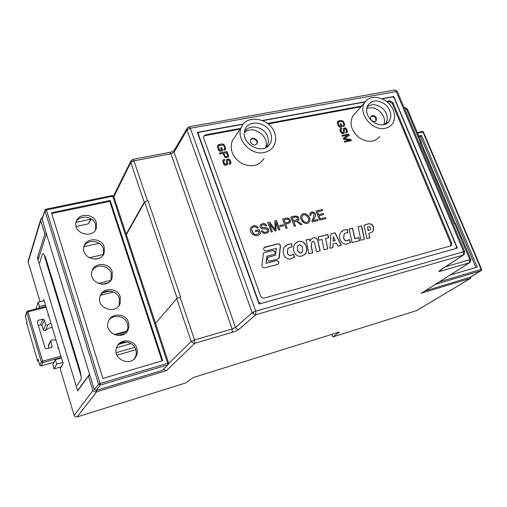 <?xml version="1.0" encoding="UTF-8"?>
<svg xmlns="http://www.w3.org/2000/svg" width="507" height="507" viewBox="0 0 507 507"><rect width="100%" height="100%" fill="white"/><g stroke="black" fill="none" stroke-linecap="round" stroke-linejoin="round"><path stroke-width="0.76" d="M48.241 314.182L48.038 315.215L48.78 315.975M58.178 347.175L57.982 348.233L58.73 348.993M37.398 322.199L38.114 320.354L37.264 321.761L45.053 347.929L46.562 348.721L51.251 347.434L52.088 346.002L51.422 347.377M38.114 320.354L42.784 319.144L40.516 324.772L41.98 325.545L44.28 319.936L42.784 319.144M44.28 319.936L45.7 324.676L47.785 325.114L50.858 322.864M56.074 340.191L52.189 339.791L50.643 340.609L52.088 346.002M47.785 325.114L45.415 330.621C47.24 328.675 49.521 327.636 52.253 327.503M27.568 311.064L26.713 312.458L27.999 311.837L27.651 311.038M46.15 307.223L27.999 311.837L42.613 361.238L41.301 361.84L42.816 362.632L42.613 361.238L60.872 356.117M48.723 348.132L48.368 345.463M45.415 330.621L43.368 330.196L41.98 325.545M40.516 324.772L38.336 325.342M38.671 361.478L37.461 360.654L26.611 322.756M37.461 360.654L38.057 359.33L38.177 359.736M61.271 357.441L42.816 362.632L41.257 365.883L39.761 365.103L41.301 361.84L26.713 312.458L25.464 315.614M25.407 316.45L27.061 322.027L26.529 323.548M117.833 335.501L124.969 333.517M99.087 243.233L83.934 246.706M36.022 308.89L38.145 302.223L39.451 306.577L45.491 305.049M38.855 308.174L39.451 306.577M44.185 300.708L38.145 302.223M61.423 357.961L55.345 359.672L52.842 364.406L54.04 368.862L61.265 366.783M115.013 334.899L126.953 331.584M100.437 295.34L113.511 292M127.441 330.906L114.195 334.576M62.773 362.435L56.689 364.165L54.154 368.811M55.345 359.672L56.689 364.165M89.878 375.237L88.427 376.029L77.672 390.872L37.391 257.86L44.844 233.987L40.744 220.634L28.183 262.094L40.072 301.735M28.183 262.094L28.265 260.744M464.019 254.628L463.278 255.059L463.626 251.757L255.731 311.133L255.788 314.733L238.981 329.385C237.637 330.38 235.387 331.369 232.244 332.351L232.143 328.986L194.542 339.95L194.726 343.359L166.461 370.611L96.672 391.778L77.127 416.912L185.746 382.931L193.142 377.563L339.449 332.034L332.846 336.921L416.672 310.595M126.186 234.202L144.191 202.173L147.905 200.449L180.581 296.969L180.048 297.108L194.542 339.95L191.158 341.426L168.717 363.525M232.244 332.351L194.08 343.467L191.158 341.426L176.721 298.629L155.541 323.339M470.16 262.36L469.514 262.727L469.85 259.673L445.482 266.777M470.876 259.578L469.85 259.673L454.728 223.777L454.342 223.879L420.069 142.518L421.494 142.461L421.304 143.012M470.819 277.367L470.325 278.457L421.691 293.059M332.846 336.921L331.895 334.386M88.427 376.029L92.889 390.561L94.201 391.638L95.747 391.924L96.672 391.778L96.248 390.409M77.127 416.912C75.701 417.198 74.713 416.684 74.155 415.379L60.162 368.716L63.109 363.557L43.856 299.624L43.368 300.911M166.461 370.611L163.495 369.432M180.048 297.108L176.721 298.629M421.108 293.388L469.514 262.727L441.033 271.087C438.783 271.695 438.263 271.549 439.48 270.662L463.278 255.059L255.788 314.733L255.129 314.828L252.131 312.705L235.502 327.478C236.23 329.037 237.39 329.67 238.981 329.385M455.774 223.764L454.728 223.777M253.557 313.288L253.132 312.116L252.131 312.705L187.007 129.995L186.937 128.582M188.877 126.82L189.326 126.744L190.34 128.246L255.731 311.133L253.132 312.116M393.318 97.059L393.819 96.514L457.358 248.062L259.058 304.035L197.4 132.352L243.43 123.955M464.742 251.681L463.626 251.757L396.138 91.279L394.928 89.999L394.275 90.113M37.391 257.86L38.919 257.505M81.088 376.27L44.489 256.231M147.905 200.449L144.71 202.059L126.338 234.678M464.159 254.501L464.704 251.592L397.273 91.387L190.34 128.246L187.007 129.995L174.066 152.195L235.502 327.478L232.143 328.986L170.91 153.786L133.949 160.846L130.806 162.493L130.717 161.315M394.947 89.999L397.292 91.399M421.171 142.689L420.069 142.518M262.353 120.501L365.344 101.711M381.866 98.7L393.819 96.514M40.744 220.634L40.788 219.252L42.734 216.901M44.844 233.987L46.169 233.011M113.549 196.025L131.288 160.218M132.688 159.382L133.949 160.846L147.385 200.557M169.572 152.373L169.94 152.303C171.081 152.277 173.983 150.649 174.072 150.63L187.558 127.568M407.406 109.043L406.284 108.802L405.08 107.573L407.413 109.056M404.161 107.744L404.51 107.68M78.198 389.839L89.549 374.16L94.296 389.604L95.981 390.485L162.405 370.395L168.083 364.691M42.106 218.821L46.416 233.809L38.5 258.83M39.692 262.772L42.499 254.108L43.272 253.62C44.179 254.241 45.199 256.346 46.327 259.933L79.371 368.24C81.069 374.248 81.564 378.178 80.847 380.035L76.925 385.618M134.317 358.722L135.242 357.213C136.421 354.742 136.605 352.175 135.794 349.532C133.677 341.927 122.586 339.437 117.599 345.521M126.528 332.104L127.96 327.902L127.523 323.815C125.368 316 113.612 313.706 108.923 320.266M118.739 305.911L119.183 304.941L119.36 298.458C117.18 290.467 104.848 288.35 100.456 295.296M110.976 280.143L111.312 273.438C109.113 265.319 96.286 263.355 92.185 270.592M103.251 254.78L103.371 248.76C101.159 240.546 87.907 238.702 84.086 246.168M95.582 229.823L95.538 224.411C93.32 216.128 79.707 214.379 76.139 222.009M168.546 363.278L168.4 364.419L167.792 364.825L100.291 385.105L98.561 384.205L100.107 383.533L46.41 209.955L44.971 210.709L45.3 209.549M110.19 200.442L162.728 360.623L102.87 378.431L51.41 212.712L110.19 200.442L109.746 201.412L51.67 213.561M136.852 348.277C137.67 350.933 137.479 353.506 136.294 355.996C131.047 367.892 111.185 358.747 116.838 346.959C120.153 338.182 134.399 339.202 136.852 348.277M128.531 322.439L129.006 326.026L128.189 329.518C123.575 341.458 103.339 333.251 108.403 321.413C111.344 312.42 126.059 313.25 128.531 322.439M120.317 296.956L120.14 303.471C116.097 315.392 95.582 307.996 100.113 296.164C102.718 287.006 117.839 287.678 120.317 296.956M112.224 271.822L112.174 277.83C108.637 289.7 87.914 283.001 91.976 271.213C94.264 261.929 109.734 262.48 112.224 271.822M104.233 247.023L104.284 252.587C101.204 264.375 80.328 258.272 83.972 246.554C85.968 237.194 101.742 237.65 104.233 247.023M96.355 222.567L96.482 227.725C93.801 239.418 72.831 233.816 76.094 222.193C77.818 212.782 93.865 213.168 96.355 222.567M162.006 360.838L109.746 201.412M162.405 370.395L167.792 364.825L167.684 363.278L168.457 363.107L168.4 364.419M113.707 196.469L112.719 196.234L112.161 195.518M76.164 226.502L88.167 223.853L91.418 219.018M76.044 222.427L91.368 218.986M95.981 390.485L100.291 385.105L100.107 383.533L167.684 363.278L112.719 196.234L46.41 209.955L45.953 209.169M46.695 261.143L46.036 261.301M244.393 132.39C248.17 123.366 264.255 126.294 267.595 136.472C268.742 139.634 268.659 142.575 267.354 145.294L265.56 147.746M265.345 147.841C270.947 137.15 252.714 123.879 244.368 132.631M264.058 158.463C258.969 166.023 251.491 167.659 241.63 163.362C232.567 157.316 229.43 149.844 232.225 140.952L234.627 137.34M355.109 113.46L352.733 116.154C349.253 123.626 351.313 130.755 358.918 137.543C367.442 142.892 374.394 142.562 379.775 136.554M318.326 236.921L318.935 240.255L322.046 239.462L323.992 249.843L327.725 248.867L325.671 238.531L328.58 237.783L327.921 234.488L318.326 236.921M306.095 239.95L308.909 253.83L312.673 252.847L311.292 245.832L311.97 242.169L312.534 241.522L313.212 241.345L314.479 242.213L316.552 251.789L320.183 250.838L317.769 239.938C316.945 238.353 315.709 237.599 314.061 237.682L312.863 237.986L310.785 239.608L310.043 241.319L309.409 239.108L306.095 239.95M261.992 265.459C262.087 267.005 262.899 267.804 264.439 267.854L277.855 264.324L278.628 263.697C279.199 261.853 278.482 260.788 276.48 260.516L266.15 263.209L266.98 256.168L274.407 254.254L274.952 253.722C275.51 251.827 274.762 250.737 272.709 250.464L264.299 252.606L263.367 253.215L261.992 265.459M290.511 258.957C287.799 259.235 285.669 258.12 284.129 255.591L283.109 252.093L283.464 248.766L284.269 247.105L288.172 244.222L291.747 243.854L291.975 247.124L289.7 247.296L287.925 248.76L287.412 252.524L287.786 253.532C288.477 254.945 289.535 255.547 290.974 255.344L293.464 254.121L294.592 257.138L290.511 258.957M333.105 243.899L332.922 247.562L329.987 248.329L330.944 233.841L335.051 232.795L341.357 245.268L337.858 246.187L336.375 243.049L333.105 243.899L332.788 247.593M349.203 229.063L352.048 242.612L359.545 240.648L358.829 237.574L354.824 238.613L352.618 228.194L349.203 229.063M364.026 225.273L366.821 238.639L369.844 237.846L368.855 233.207L370.826 232.707L373.006 231.388L373.716 227.294L373.203 226.008C371.783 224.094 370.072 223.384 368.076 223.879L364.026 225.273M221.534 149.99L220.729 147.765L221.629 147.594L222.795 150.788L219.943 151.346L218.492 149.996L217.357 146.333L218.257 144.691L222.396 143.893L224.316 144.945L225.78 148.367L225.602 149.223L224.367 150.364L223.79 149.508L224.829 148.088L224.005 145.87L223.156 145.173L218.986 145.528L218.46 146.219L219.214 149.432L220.101 150.262L221.534 149.99L220.101 150.262M223.099 159.965L224.335 159.274L224.759 160.206L223.606 161.594L225.064 164.357L226.445 163.957L226.388 160.332L226.806 159.375L228.866 159.027L229.982 159.825L231.021 162.715L230.577 163.869L229.506 164.483L229.082 163.533L229.988 162.785L229.05 160.13L227.51 160.307L227.643 163.717L227.218 164.857L224.956 165.282L223.739 164.452L222.763 160.485L224.335 159.274M283.597 225.875L280.206 226.699L279.782 225.545L283.166 224.728L283.597 225.875M287.184 228.055L285.999 228.346L282.519 219.043L287.279 218.004C289.884 218.409 290.872 219.905 290.245 222.491L285.771 224.271L287.184 228.055M300.974 215.868L301.247 215.348C304.149 210.506 312.306 217.23 309.352 221.851C305.607 226.851 298.724 219.278 300.974 215.868M450.571 245.92L450.805 243.455L392.266 103.415L389.224 101.558L387.158 101.945M361.035 106.774L268.146 123.955M240.084 129.139L204.853 135.654L203.58 136.332M342.345 136.256L341.984 135.356L348.715 134.013L349.279 135.413L344.329 138.582L350.914 139.488L351.421 140.743L344.69 142.112L344.329 141.206L349.963 140.065L343.505 139.146L343.163 138.303L348.075 135.109L342.345 136.256M341.097 126.009L340.273 123.942L341.059 123.79L342.257 126.763L339.76 127.251L338.403 125.99L337.212 122.58L337.935 121.072L341.56 120.374L343.309 121.363L344.779 124.551L344.526 125.616L343.626 126.382L343.068 125.59L343.917 124.285L343.081 122.219L342.295 121.566L338.619 121.857L338.327 122.206L339.018 125.47L339.842 126.249L341.097 126.009L339.842 126.249M340.349 128.689L341.407 128.068L341.832 128.93L340.881 130.191L342.301 132.758L343.442 132.53L343.6 128.195L345.413 127.897L346.433 128.651L347.498 131.319L347.156 132.378L346.237 132.935L345.818 132.054L346.579 131.376L345.628 128.911L344.329 128.943L344.234 133.24L342.25 133.607L341.135 132.828C339.988 131.218 339.677 129.9 340.216 128.873L340.349 128.689M325.881 218.593L319.461 220.158L315.962 211.051L322.173 209.568L322.585 210.633L317.515 211.85L318.586 214.638L323.339 213.491L323.751 214.556L318.998 215.703L320.19 218.802L325.462 217.516L325.881 218.593M313.212 220.507L317.458 219.474L317.87 220.551L312.141 221.952L311.97 221.141L313.066 218.023C314.758 213.523 314.08 212.04 311.038 213.58L310.981 215.209L309.84 215.355L310.011 213.06C312.141 210.5 318.2 212.782 314.22 218.34L313.104 220.608L317.458 219.474M295.499 226.021L294.326 226.306L290.841 217.053C296.772 215.126 299.403 216.083 298.731 219.943L297.317 220.982L302.109 224.405L300.645 224.759L298.75 223.124C297.305 221.863 296.38 221.312 295.974 221.464L293.946 221.908L295.499 226.021M219.772 154.033L219.411 153.032L227.085 151.53L228.48 155.541L228.391 156.733L227.941 157.303L225.102 157.455L222.903 153.418L219.772 154.033M258.424 231.04L255.712 231.699L255.306 230.59L259.21 229.639L260.497 233.144C256.853 239.31 247.999 233.188 250.775 227.662C253.316 224.994 255.839 225 258.342 227.687L257.36 228.264C255.344 226.337 253.538 226.312 251.947 228.194L251.605 229.468C253.38 234.823 255.864 235.939 259.064 232.814L258.424 231.04M266.264 227.763C268.507 228.467 269.249 229.848 268.495 231.902C265.434 234.266 263.013 234 261.244 231.091L262.353 230.71C263.836 232.662 265.535 232.84 267.449 231.236C267.899 230.077 267.404 229.335 265.979 228.999L262.195 228.777C260.256 228.049 259.609 226.813 260.262 225.057C262.867 222.865 265.072 223.067 266.878 225.653L265.757 226.027C264.42 224.36 262.956 224.227 261.371 225.628L261.942 227.421L266.169 227.865C268.412 228.575 269.154 229.95 268.399 232.003L268.127 232.371M272.417 231.667L271.258 231.953L267.785 222.567L269.597 222.129L275.149 229.525L274.819 220.881L276.423 220.501L279.902 229.836L278.749 230.115L275.84 222.294L276.125 230.761L275.041 231.027L269.458 223.676L272.417 231.667M364.457 239.317L360.914 240.248L358.138 226.781L361.618 225.9L364.457 239.317M346.775 244.133C344.221 244.387 342.181 243.297 340.66 240.857L339.905 238.898C339.227 236.351 339.563 234.12 340.907 232.219L344.215 229.937L347.58 229.601L347.872 232.751L345.73 232.903L344.266 234.044L343.689 237.922L344.069 238.898C344.754 240.261 345.774 240.844 347.124 240.66L349.45 239.5L350.584 242.403L346.775 244.133M300.581 256.314C297.939 256.441 295.904 255.262 294.472 252.79L293.775 250.927C293.122 248.449 293.42 246.237 294.675 244.285L297.451 241.896L299.618 241.351C302.159 241.186 304.143 242.289 305.563 244.653L306.437 246.96C307.109 249.412 306.805 251.599 305.518 253.519L302.812 255.731L300.581 256.314M278.235 258.843L269.844 261.023C267.778 260.756 267.024 259.666 267.576 257.759L268.14 257.207L275.561 255.294L276.347 248.329L266.074 250.94C264.109 250.68 263.38 249.647 263.881 247.828L264.711 247.15L278.007 243.797C279.509 243.861 280.314 244.647 280.415 246.155L279.344 257.423L279.123 258.272L278.235 258.843M455.318 248.639L260.167 303.725M455.958 248.221L456.503 246.706L394.116 97.876L392.595 96.951L382.208 98.846M258.526 302.559L258.798 302.318L198.25 133.778L198.25 132.954L199.099 132.283L243.202 124.228M262.734 120.66L365.16 101.958M258.798 302.318L260.617 303.332M389.224 101.558L389.915 100.823L386.537 101.444M361.687 106.033L267.474 123.423M240.591 128.385L205.303 134.894L204.853 135.654M389.915 100.823L392.957 102.68L392.266 103.415M450.805 243.455L451.617 242.91L392.957 102.68M451.617 242.91L451.287 245.483L450.52 245.933L264.223 298.059C262.575 298.338 261.365 297.666 260.604 296.037L203.618 137.898L203.618 136.225L205.303 134.894M342.022 135.445L348.715 134.013M343.182 138.341L348.075 135.109M344.361 141.295L349.963 140.065M344.329 138.582L350.914 139.488M350.806 139.602L351.275 140.775M348.607 134.133L349.152 135.496M340.311 124.038L341.059 123.79M338.429 122.06L338.91 125.59L339.734 126.37M343.1 125.628L343.569 125.223M337.7 121.319L341.452 120.501L343.201 121.49L344.671 124.671L344.304 125.894M340.951 123.911L342.111 126.794M340.336 128.702L341.407 128.068M341.3 128.189L341.693 128.981M344.342 128.93L344.234 133.24M345.85 132.118L346.332 131.763M343.569 128.239L345.305 128.018L346.325 128.772L347.39 131.44L347.156 132.378M341.078 129.431L340.774 130.312L342.193 132.872L343.321 132.669M318.998 215.703L320.082 218.904L325.462 217.516M325.355 217.623L325.741 218.625M317.515 211.85L318.478 214.74L323.339 213.491M323.232 213.593L323.618 214.588M315.988 211.121L322.173 209.568M322.072 209.67L322.452 210.665M317.35 219.575L317.743 220.583M310.221 212.801C312.806 210.849 317.807 213.187 314.112 218.441L313.104 220.608M311.038 213.58L310.848 215.228M301.608 214.892C305.106 211.02 311.938 217.801 309.245 221.952L308.871 222.415M304.213 221.876C305.867 222.712 307.21 222.516 308.243 221.293C310.436 218.099 304.523 212.11 302.286 216.007C301.469 217.845 302.109 219.797 304.213 221.876L306.127 222.491L307.895 221.711M302.565 215.646L302.185 216.109C301.367 217.947 302.007 219.905 304.111 221.977M292.4 217.795L293.452 220.951L297.571 219.436C297.85 217.047 296.126 216.502 292.4 217.795L293.547 220.849M293.452 220.951L297.368 219.67M295.372 226.052L293.946 221.908M297.317 220.982L301.938 224.449M290.866 217.129C296.728 215.241 299.314 216.21 298.629 220.044L298.414 220.317M284.116 219.854L285.257 223.276L289.098 221.825C289.472 220.469 288.952 219.569 287.526 219.125L284.116 219.854L285.359 223.175M285.257 223.276L288.908 222.047M287.057 228.087L285.771 224.271M282.551 219.119L287.279 218.004M287.177 218.105C289.789 218.511 290.777 220.006 290.143 222.592L289.972 222.82M279.807 225.621L283.166 224.728M283.071 224.829L283.47 225.907M224.252 159.394L224.645 160.25M227.542 160.25L227.275 164.788M229.113 163.615L229.823 163.064M226.635 159.604L228.784 159.147L229.899 159.946L230.939 162.829L230.66 163.767M223.809 160.877L223.524 161.714L224.981 164.477L226.356 164.103M220.76 147.867L221.629 147.594M218.561 146.022L219.138 149.552L220.025 150.389M223.828 149.565L224.557 148.906M217.699 145.344L218.181 144.812L222.313 144.02L224.233 145.065L225.704 148.488L225.419 149.546M221.546 147.714L222.681 150.813M227.326 156.289L227.225 156.429C226.008 157.246 225.083 156.878 224.443 155.319L223.809 153.241L224.525 155.199C225.165 156.758 226.09 157.126 227.307 156.308L227.529 155.586L226.553 152.708L223.809 153.241M219.442 153.133L227.085 151.53M227.003 151.65L228.48 155.541M228.397 155.662L228.226 157.012M252.175 227.865L251.516 229.57C252.961 234.709 255.363 235.939 258.716 233.271M255.332 230.66L259.115 229.741L260.497 233.144M260.402 233.245L259.793 234.038M251.104 227.187C253.747 225.108 256.124 225.298 258.228 227.757M261.27 231.148L262.353 230.71M261.479 225.469L261.853 227.529L266.169 227.865M260.478 224.753C263.139 223.017 265.237 223.333 266.758 225.697M262.258 230.812C263.564 232.681 265.218 232.928 267.214 231.534M272.297 231.699L269.458 223.676M276.023 230.786L275.84 222.294M274.826 220.963L276.423 220.501M276.328 220.602L279.775 229.867M267.816 222.636L269.502 222.237L275.149 229.525M358.151 226.857L361.618 225.9M361.478 226.014L364.305 239.361M368.272 230.425L367.581 226.946L368.868 226.623L370.351 227.332L370.642 228.055L370.3 229.589L368.133 230.539L367.581 226.946M370.002 229.874L368.133 230.539M372.398 231.991L372.867 231.503L373.577 227.409L373.063 226.122C371.637 224.214 369.933 223.505 367.936 223.999L364.039 225.33M369.685 237.891L368.855 233.207M359.387 240.686L358.69 237.688L354.691 238.727L352.485 228.308L349.215 229.139M349.317 239.621L350.451 242.517L350.064 242.897M344.716 233.55L344.133 234.158L343.556 238.037L343.936 239.012C344.621 240.375 345.635 240.958 346.991 240.774L347.897 240.457M347.764 240.572L349.177 239.741M341.731 231.319L344.076 230.051L347.58 229.601M347.441 229.722L347.726 232.713M333.181 241.11L333.333 236.617L335.247 240.578L333.048 241.224L333.333 236.617M333.048 241.224L335.247 240.578M330.938 233.923L335.051 232.795M334.918 232.916L341.186 245.312M288.42 248.151L287.805 248.874L287.292 252.638L287.665 253.646C288.356 255.059 289.415 255.661 290.853 255.458L293.344 254.235L294.269 257.455M285.168 245.996L288.052 244.336L291.747 243.854M291.62 243.968L291.842 247.093M301.735 252.53L300.493 253.126L297.97 251.409L297.615 250.458L297.47 247.41L297.939 245.622L299.593 244.602L301.887 246.149L302.375 247.448L302.666 250.395L302.172 252.049L300.613 253.012L298.091 251.295L297.736 250.344M297.615 250.458L297.47 247.41M297.349 247.524L298.236 245.255M295.568 243.208L297.33 242.016L299.491 241.465C302.033 241.307 304.016 242.403 305.442 244.767L306.31 247.074C306.988 249.526 306.684 251.713 305.398 253.627L304.504 254.653M274.661 254.07L274.838 253.836C275.396 251.941 274.648 250.857 272.589 250.578L264.299 252.606M264.185 252.72L263.494 253.05M278.33 264.039L278.514 263.811C279.078 261.961 278.362 260.902 276.359 260.63L266.036 263.323L266.98 256.168M267.759 257.518L268.14 257.207M264.046 247.606L277.887 243.918C279.389 243.981 280.194 244.767 280.295 246.275L278.875 258.545M268.026 257.322L275.561 255.294M310.043 241.319L309.283 239.228L306.108 240.033M320.037 250.87L317.642 240.058C316.818 238.467 315.582 237.713 313.934 237.796L312.863 237.986M312.737 238.1L311.355 238.943M312.527 252.879L311.165 245.946L311.843 242.283L312.534 241.522M328.428 237.821L327.788 234.602L318.339 237.003M327.579 248.905L325.671 238.531M367.626 114.943C366.409 111.851 366.301 108.986 367.296 106.343C371.105 100.05 376.891 99.258 384.655 103.954C391.36 110.234 392.602 116.35 388.381 122.301C383.222 127.986 370.864 123.657 367.626 114.943M385.244 128.277C372.366 131.611 357.41 112.833 364.729 102.598C370.23 92.73 388.596 97.674 393.229 110.07C395.245 115.203 395.004 119.722 392.507 123.626C390.783 126.066 388.362 127.618 385.244 128.277M384.807 124.43L385.852 123.195C387.582 120.457 387.747 117.294 386.347 113.701C383.267 105.475 371.371 101.685 366.903 107.592M366.719 108.58C373.748 106.381 379.382 109.049 383.609 116.585C384.769 119.494 384.845 122.193 383.837 124.678M376.365 117.985L376.238 120.628L374.755 121.591C371.384 121.217 370.047 119.513 370.744 116.477C372.721 114.797 374.597 115.298 376.365 117.985M370.763 116.452C374.521 115.729 376.194 117.282 375.776 121.116L375.757 121.141M264.318 152.48C268.83 151.492 272.101 149.102 274.135 145.319C276.042 141.421 276.163 137.207 274.509 132.669C269.692 118.074 246.51 114.024 241.389 127.181C235.362 138.88 250.762 155.896 264.318 152.48M270.738 133.385C266.707 121.04 246.624 119.189 244.589 131.186C241.078 143.722 261.929 155.174 269.293 144.863C271.79 141.573 272.272 137.746 270.738 133.385M250.585 142.277C252.689 145.363 254.863 145.75 257.1 143.443C259.026 139.9 252.213 136.13 250.629 139.869L250.585 142.277M256.669 144.077L256.738 143.944C258.475 140.826 252.93 136.966 250.692 139.742M425.018 290.948L470.293 277.196M423.465 132.112L422.977 132.035L481.111 269.363L481.568 269.306M418.776 136.015L421.583 135.426L477.207 267.062L449.912 275.187M475.889 267.455L420.557 136.383L419.061 136.694M420.557 136.383L421.583 135.426M481.403 270.332L470.046 277.323M439.341 281.879L481.111 269.363L480.953 270.725L435.272 284.452M422.781 131.706L423.136 132.01M422.154 131.503L417.299 132.504M422.502 131.484L422.977 132.035L417.572 133.151M109.746 291.037L103.079 292.735M48.159 315.481L48.438 314.815M58.039 348.372L58.356 347.758M43.368 330.196L45.7 324.676M50.656 341.205L48.209 346.401M38.057 359.33L39.761 365.103M41.257 365.883L53.957 362.296M102.097 284.275L108.156 282.754M126.623 342.105L118.911 344.285M131.104 343.626L116.534 347.764M134.799 347.333L116.154 352.669M135.857 349.735L116.902 355.192M103.46 254.444L89.264 257.784M95.234 259.178L99.188 258.24M416.215 310.842L470.325 278.457L469.875 277.38M92.889 390.561L74.155 415.379M439.48 270.662L440.177 270.231M441.033 271.087L441.635 269.299M144.71 202.059L177.177 298.268M174.104 150.655L174.066 152.195L170.91 153.786L169.946 152.303L133.024 159.325L130.66 161.518M420.455 142.435L406.284 108.802L404.732 109.1M144.191 202.173L130.806 162.493L113.853 196.767M89.549 374.16L46.416 233.809M94.296 389.604L98.561 384.205L44.971 210.709L42.049 219.607M76.158 226.471L88.167 223.853L91.057 218.783M43.583 253.861L42.499 254.108M198.25 133.778L198.041 134.14M27.632 311.025L45.896 306.386M50.643 340.609L48.197 345.818M27.796 311L26.687 311.97L25.394 316.419M27.004 321.615L26.503 323.054M38.095 359.507L39.755 365.148M25.401 316.438L26.998 321.875M41.2 365.908L53.951 362.309M52.094 346.611L51.917 346.984M39.787 365.23L41.092 365.934M61.258 366.802L54.148 368.83M110.811 280.365L98.383 283.457M470.287 262.258L470.851 259.508L455.736 223.669M440.146 270.263L463.449 254.996M421.716 293.04L469.659 262.677M416.691 310.582L470.433 278.425M470.94 277.652L470.654 276.968M455.299 223.65L421.108 142.543M28.126 261.194L40.788 219.252M189.326 126.744L394.921 89.999M407.336 108.878L421.494 142.461M189.352 126.744L186.855 128.797M112.288 195.493L113.707 196.317L168.641 363.126M42.018 219.081L44.939 210.177M46.029 209.176L45.383 209.461M46.023 209.176L112.281 195.493M168.438 364.368L168.565 362.949M96.482 227.725L95.658 229.551M104.284 252.587L103.422 254.299M112.174 277.83L111.261 279.427M120.14 303.471L119.183 304.941M128.189 329.518L127.181 330.868M136.294 355.996L135.242 357.213M265.484 147.778L267.354 145.294M451.287 245.483L450.71 245.87M198.25 132.954L197.857 133.626M456.047 248.189L455.387 248.62M352.733 116.154L364.729 102.598M384.591 124.494L385.852 123.195M376.238 120.628L375.776 121.116M384.908 124.329L388.381 122.301M232.225 140.952L241.389 127.181M257.1 143.443L256.738 143.944M266.257 146.979L269.293 144.863M423.446 132.054L481.555 269.28M470.306 277.183L481.213 270.586M481.58 270.111L481.523 269.217M423.408 131.991L422.699 131.471"/></g></svg>
